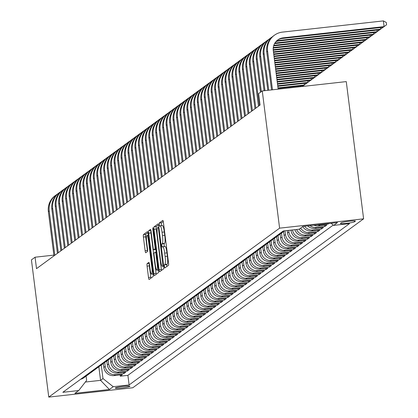 <?xml version="1.0" encoding="UTF-8"?>
<svg xmlns="http://www.w3.org/2000/svg" width="418" height="418" viewBox="0 0 418 418"><rect width="100%" height="100%" fill="white"/><g stroke="black" fill="none" stroke-linecap="round" stroke-linejoin="round"><path stroke-width="0.63" d="M164.42 266.553L164.833 267.964L168.47 265.31A2.273 0.366 -96.3 0 0 168.527 262.812L163.422 222.407A2.273 0.366 -96.3 0 0 162.832 220.396A2.273 0.366 -96.3 0 0 162.801 220.411L159.185 223.055L159.556 226.206L160.047 225.856A7.273 1.176 -96.3 0 1 160.151 225.814A7.273 1.176 -96.3 0 1 162.043 232.241L162.471 235.611A7.273 1.176 -96.3 0 1 162.288 243.589L161.823 243.934L161.782 245.679L162.194 247.085L162.686 246.735A7.273 1.176 -96.3 0 1 162.79 246.688A7.273 1.176 -96.3 0 1 164.682 253.12L165.11 256.485A7.273 1.176 -96.3 0 1 164.927 264.469L164.457 264.808L164.42 266.553M162.9 246.709L164.958 246.479A7.273 1.176 -96.3 0 1 165.063 246.437A7.273 1.176 -96.3 0 1 166.954 252.869L167.378 256.234A7.273 1.176 -96.3 0 1 167.2 264.218L166.73 264.557L166.73 266.579M163.271 221.472L161.452 222.804L161.635 225.647M160.266 225.83L162.32 225.605A7.273 1.176 -96.3 0 1 162.424 225.558A7.273 1.176 -96.3 0 1 164.316 231.99L164.739 235.355A7.273 1.176 -96.3 0 1 164.561 243.339L164.091 243.678L164.274 246.526M129.867 386.368A7.409 0.674 172.8 0 0 129.951 386.242A7.409 0.674 172.8 0 0 123.117 386.431A7.409 0.674 172.8 0 0 115.337 387.982A7.409 0.674 172.8 0 0 115.253 388.103A7.409 0.674 172.8 0 0 122.087 387.914A7.409 0.674 172.8 0 0 129.867 386.368M147.131 263.638A2.273 0.366 -96.3 0 0 147.073 266.13L148.505 277.468A2.273 0.366 -96.3 0 0 149.095 279.475A2.273 0.366 -96.3 0 0 149.132 279.464L153.145 276.523A2.273 0.366 -96.3 0 0 153.202 274.03L148.097 233.62A2.273 0.366 -96.3 0 0 147.507 231.614A2.273 0.366 -96.3 0 0 147.47 231.624L143.458 234.566A2.273 0.366 -96.3 0 0 143.4 237.058L145.13 250.753A2.273 0.366 -96.3 0 0 145.72 252.759A2.273 0.366 -96.3 0 0 145.757 252.749L147.476 251.49A2.273 0.366 -96.3 0 0 147.528 248.997L146.671 242.205A6.077 0.982 -96.3 0 1 146.911 235.496A6.077 0.982 -96.3 0 1 148.494 240.872L151.854 267.478A6.077 0.982 -96.3 0 1 151.614 274.182A6.077 0.982 -96.3 0 1 150.031 268.805L149.472 264.375A2.273 0.366 -96.3 0 0 148.881 262.363A2.273 0.366 -96.3 0 0 148.85 262.379L147.131 263.638L149.31 263.392M279.6 228.16L262.264 90.936L258.627 93.601L260.069 105.038L36.512 268.649L35.07 257.211L31.428 259.876L48.765 397.1L279.6 228.16L363.608 218.828L132.772 387.763L48.765 397.1M159.086 269.725A2.273 0.366 -96.3 0 0 159.676 271.731A2.273 0.366 -96.3 0 0 159.713 271.721L163.725 268.779A2.273 0.366 -96.3 0 0 163.783 266.287L158.678 225.877A2.273 0.366 -96.3 0 0 158.088 223.87A2.273 0.366 -96.3 0 0 158.051 223.881L154.038 226.822A2.273 0.366 -96.3 0 0 153.981 229.315L159.086 269.725L161.358 269.469A2.273 0.366 -96.3 0 0 161.51 270.404M158.432 272.651L154.42 275.593A2.273 0.366 -96.3 0 1 154.388 275.603A2.273 0.366 -96.3 0 1 153.798 273.597L148.693 233.187A2.273 0.366 -96.3 0 1 148.751 230.694L150.464 229.435A2.273 0.366 -96.3 0 1 150.501 229.419A2.273 0.366 -96.3 0 1 151.091 231.431L153.16 247.817A2.273 0.366 -96.3 0 0 153.751 249.828A2.273 0.366 -96.3 0 0 153.782 249.812L154.926 248.982A2.273 0.366 -96.3 0 0 154.979 246.484L152.826 229.425L152.889 227.669L153.301 229.074L158.49 270.159A2.273 0.366 -96.3 0 1 158.432 272.651M120.138 374.909L120.295 376.184L122.375 374.659L114.088 375.583L115.478 374.57A9.259 9.097 -126.2 0 1 105.237 366.429L104.74 362.484M123.603 372.375L123.765 373.645L125.844 372.125L117.557 373.044L118.942 372.03A9.259 9.097 -126.2 0 1 108.706 363.89L108.205 359.945M127.067 369.836L127.229 371.111L129.308 369.59L121.021 370.51L122.406 369.496A9.259 9.097 -126.2 0 1 112.17 361.356L111.674 357.411M130.536 367.302L130.693 368.571L132.772 367.051L124.486 367.971L125.875 366.957A9.259 9.097 -126.2 0 1 115.634 358.816L115.138 354.872M134 364.762L134.162 366.037L136.242 364.517L127.955 365.436L129.34 364.423A9.259 9.097 -126.2 0 1 119.104 356.282L118.602 352.337M137.465 362.228L137.626 363.498L139.706 361.978L131.419 362.897L132.804 361.883A9.259 9.097 -126.2 0 1 122.568 353.743L122.072 349.798M140.934 359.689L141.091 360.964L143.17 359.443L134.883 360.363L136.273 359.349A9.259 9.097 -126.2 0 1 126.032 351.209L125.536 347.264M144.398 357.155L144.56 358.425L146.64 356.904L138.353 357.824L139.737 356.81A9.259 9.097 -126.2 0 1 129.502 348.675L129 344.725M147.862 354.616L148.024 355.89L150.104 354.37L141.817 355.29L143.202 354.276A9.259 9.097 -126.2 0 1 132.966 346.135L132.469 342.19M151.332 352.081L151.488 353.351L153.568 351.831L145.281 352.75L146.671 351.737A9.259 9.097 -126.2 0 1 136.43 343.601L135.934 339.651M154.796 349.542L154.958 350.817L157.037 349.296L148.751 350.216L150.135 349.202A9.259 9.097 -126.2 0 1 139.899 341.062L139.398 337.117M158.26 347.008L158.422 348.283L160.502 346.757L152.215 347.682L153.599 346.663A9.259 9.097 -126.2 0 1 143.364 338.528L142.867 334.578M161.729 344.469L161.886 345.743L163.966 344.223L155.679 345.143L157.069 344.129A9.259 9.097 -126.2 0 1 146.828 335.988L146.331 332.044M165.194 341.934L165.356 343.209L167.435 341.684L159.148 342.608L160.533 341.59A9.259 9.097 -126.2 0 1 150.297 333.454L149.796 329.509M168.658 339.395L168.82 340.67L170.899 339.15L162.612 340.069L163.997 339.055A9.259 9.097 -126.2 0 1 153.761 330.915L153.265 326.97M172.127 336.861L172.289 338.136L174.369 336.61L166.077 337.535L167.466 336.516A9.259 9.097 -126.2 0 1 157.225 328.381L156.729 324.436M175.591 334.327L175.753 335.597L177.833 334.076L169.546 334.996L170.931 333.982A9.259 9.097 -126.2 0 1 160.695 325.841L160.193 321.897M179.056 331.787L179.218 333.062L181.297 331.537L173.01 332.462L174.4 331.443A9.259 9.097 -126.2 0 1 164.159 323.307L163.663 319.362M182.525 329.253L182.687 330.523L184.766 329.003L176.48 329.922L177.864 328.909A9.259 9.097 -126.2 0 1 167.623 320.768L167.127 316.823M185.989 326.714L186.151 327.989L188.231 326.463L179.944 327.388L181.328 326.374A9.259 9.097 -126.2 0 1 171.093 318.234L170.591 314.289M189.458 324.18L189.615 325.45L191.695 323.929L183.408 324.849L184.798 323.835A9.259 9.097 -126.2 0 1 174.557 315.695L174.06 311.75M192.923 321.641L193.085 322.915L195.164 321.395L186.877 322.315L188.262 321.301A9.259 9.097 -126.2 0 1 178.026 313.16L177.525 309.215M196.387 319.106L196.549 320.376L198.628 318.856L190.342 319.775L191.726 318.762A9.259 9.097 -126.2 0 1 181.49 310.621L180.989 306.676M199.856 316.567L200.013 317.842L202.093 316.321L193.806 317.241L195.196 316.227A9.259 9.097 -126.2 0 1 184.955 308.087L184.458 304.142M203.32 314.033L203.482 315.303L205.562 313.782L197.275 314.702L198.66 313.688A9.259 9.097 -126.2 0 1 188.424 305.548L187.922 301.603M206.785 311.494L206.947 312.769L209.026 311.248L200.739 312.168L202.124 311.154A9.259 9.097 -126.2 0 1 191.888 303.013L191.392 299.069M210.254 308.959L210.411 310.229L212.49 308.709L204.203 309.628L205.593 308.615A9.259 9.097 -126.2 0 1 195.352 300.474L194.856 296.529M213.718 306.42L213.88 307.695L215.96 306.175L207.673 307.094L209.057 306.08A9.259 9.097 -126.2 0 1 198.822 297.94L198.32 293.995M217.182 303.886L217.344 305.156L219.424 303.635L211.137 304.555L212.522 303.541A9.259 9.097 -126.2 0 1 202.286 295.406L201.789 291.456M220.652 301.347L220.809 302.622L222.888 301.101L214.601 302.021L215.991 301.007A9.259 9.097 -126.2 0 1 205.75 292.866L205.254 288.922M224.116 298.813L224.278 300.087L226.357 298.562L218.071 299.481L219.455 298.468A9.259 9.097 -126.2 0 1 209.219 290.332L208.718 286.382M227.58 296.273L227.742 297.548L229.822 296.028L221.535 296.947L222.919 295.934A9.259 9.097 -126.2 0 1 212.684 287.793L212.187 283.848M231.049 293.739L231.206 295.014L233.286 293.488L224.999 294.413L226.389 293.394A9.259 9.097 -126.2 0 1 216.148 285.259L215.651 281.314M234.514 291.2L234.676 292.475L236.755 290.954L228.468 291.874L229.853 290.86A9.259 9.097 -126.2 0 1 219.617 282.72L219.116 278.775M237.978 288.666L238.14 289.94L240.219 288.415L231.933 289.34L233.317 288.321A9.259 9.097 -126.2 0 1 223.081 280.185L222.585 276.241M241.447 286.131L241.609 287.401L243.689 285.881L235.397 286.8L236.787 285.787A9.259 9.097 -126.2 0 1 226.546 277.646L226.049 273.701M244.911 283.592L245.073 284.867L247.153 283.341L238.866 284.266L240.251 283.247A9.259 9.097 -126.2 0 1 230.015 275.112L229.513 271.167M248.376 281.058L248.538 282.328L250.617 280.807L242.33 281.727L243.715 280.713A9.259 9.097 -126.2 0 1 233.479 272.573L232.983 268.628M251.845 278.519L252.007 279.794L254.087 278.268L245.794 279.193L247.184 278.174A9.259 9.097 -126.2 0 1 236.943 270.038L236.447 266.094M255.309 275.985L255.471 277.254L257.551 275.734L249.264 276.653L250.648 275.64A9.259 9.097 -126.2 0 1 240.413 267.499L239.911 263.554M258.773 273.445L258.935 274.72L261.015 273.194L252.728 274.119L254.118 273.106A9.259 9.097 -126.2 0 1 243.877 264.965L243.38 261.02M262.243 270.911L262.405 272.181L264.484 270.66L256.197 271.58L257.582 270.566A9.259 9.097 -126.2 0 1 247.346 262.426L246.845 258.481M265.707 268.372L265.869 269.647L267.948 268.126L259.662 269.046L261.046 268.032A9.259 9.097 -126.2 0 1 250.81 259.891L250.309 255.947M269.176 265.838L269.333 267.107L271.413 265.587L263.126 266.506L264.516 265.493A9.259 9.097 -126.2 0 1 254.275 257.352L253.778 253.407M272.64 263.298L272.802 264.573L274.882 263.053L266.595 263.972L267.98 262.959A9.259 9.097 -126.2 0 1 257.744 254.818L257.242 250.873M276.105 260.764L276.267 262.034L278.346 260.513L270.059 261.433L271.444 260.419A9.259 9.097 -126.2 0 1 261.208 252.279L260.712 248.334M279.574 258.225L279.731 259.5L281.81 257.979L273.524 258.899L274.913 257.885A9.259 9.097 -126.2 0 1 264.672 249.745L264.176 245.8M283.038 255.691L283.2 256.96L285.28 255.44L276.993 256.359L278.378 255.346A9.259 9.097 -126.2 0 1 268.142 247.21L267.64 243.26M286.502 253.151L286.664 254.426L288.744 252.906L280.457 253.825L281.842 252.812A9.259 9.097 -126.2 0 1 271.606 244.671L271.11 240.726M289.972 250.617L290.129 251.887L292.208 250.366L283.921 251.286L285.311 250.272A9.259 9.097 -126.2 0 1 275.07 242.137L274.574 238.187M293.436 248.078L293.598 249.353L295.678 247.832L287.391 248.752L288.775 247.738A9.259 9.097 -126.2 0 1 278.54 239.598L278.038 235.653M296.9 245.544L297.062 246.819L299.142 245.293L290.855 246.218L292.239 245.199A9.259 9.097 -126.2 0 1 282.004 237.063L281.507 233.113M300.37 243.004L300.526 244.279L302.606 242.759L294.319 243.678L295.709 242.665A9.259 9.097 -126.2 0 1 285.468 234.524L284.998 230.788M303.834 240.47L303.996 241.745L306.075 240.219L297.788 241.144L299.173 240.125A9.259 9.097 -126.2 0 1 288.937 231.99L288.733 230.375M307.298 237.931L307.46 239.206L309.539 237.685L301.253 238.605L302.637 237.591A9.259 9.097 -126.2 0 1 292.48 229.957M310.767 235.397L310.924 236.672L313.004 235.146L304.717 236.071L306.107 235.052A9.259 9.097 -126.2 0 1 296.581 229.503M314.231 232.863L314.393 234.132L316.473 232.612L308.186 233.531L309.571 232.518A9.259 9.097 -126.2 0 1 300.652 228.118M317.696 230.323L317.858 231.598L319.937 230.072L311.65 230.997L313.035 229.978A9.259 9.097 -126.2 0 1 304.57 226.248M321.165 227.789L321.327 229.059L323.407 227.538L315.115 228.458L316.504 227.444A9.259 9.097 -126.2 0 1 309.963 225.647M324.629 225.25L324.791 226.525L326.871 224.999L318.584 225.924L319.969 224.91A9.259 9.097 -126.2 0 1 317.382 224.827M328.208 223.62L328.255 223.985L328.856 223.552M114.088 375.583A9.259 9.097 53.8 0 1 103.852 367.443L103.345 363.441M117.557 373.044A9.259 9.097 53.8 0 1 107.316 364.909L106.809 360.901M121.021 370.51A9.259 9.097 53.8 0 1 110.786 362.369L110.279 358.367M124.486 367.971A9.259 9.097 53.8 0 1 114.25 359.835L113.743 355.828M127.955 365.436A9.259 9.097 53.8 0 1 117.714 357.296L117.207 353.294M131.419 362.897A9.259 9.097 53.8 0 1 121.183 354.762L120.677 350.754M134.883 360.363A9.259 9.097 53.8 0 1 124.648 352.222L124.141 348.22M138.353 357.824A9.259 9.097 53.8 0 1 128.112 349.688L127.61 345.686M141.817 355.29A9.259 9.097 53.8 0 1 131.581 347.149L131.074 343.147M145.281 352.75A9.259 9.097 53.8 0 1 135.045 344.615L134.539 340.613M148.751 350.216A9.259 9.097 53.8 0 1 138.51 342.076L138.008 338.073M152.215 347.682A9.259 9.097 53.8 0 1 141.979 339.541L141.472 335.539M155.679 345.143A9.259 9.097 53.8 0 1 145.443 337.002L144.936 333M159.148 342.608A9.259 9.097 53.8 0 1 148.907 334.468L148.406 330.466M162.612 340.069A9.259 9.097 53.8 0 1 152.377 331.929L151.87 327.926M166.077 337.535A9.259 9.097 53.8 0 1 155.841 329.394L155.334 325.392M169.546 334.996A9.259 9.097 53.8 0 1 159.305 326.855L158.803 322.853M173.01 332.462A9.259 9.097 53.8 0 1 162.774 324.321L162.268 320.319M176.48 329.922A9.259 9.097 53.8 0 1 166.239 321.782L165.732 317.779M179.944 327.388A9.259 9.097 53.8 0 1 169.708 319.248L169.201 315.245M183.408 324.849A9.259 9.097 53.8 0 1 173.172 316.713L172.665 312.706M186.877 322.315A9.259 9.097 53.8 0 1 176.636 314.174L176.13 310.172M190.342 319.775A9.259 9.097 53.8 0 1 180.106 311.64L179.599 307.632M193.806 317.241A9.259 9.097 53.8 0 1 183.57 309.101L183.063 305.098M197.275 314.702A9.259 9.097 53.8 0 1 187.034 306.566L186.527 302.559M200.739 312.168A9.259 9.097 53.8 0 1 190.504 304.027L189.997 300.025M204.203 309.628A9.259 9.097 53.8 0 1 193.968 301.493L193.461 297.491M207.673 307.094A9.259 9.097 53.8 0 1 197.432 298.954L196.93 294.951M211.137 304.555A9.259 9.097 53.8 0 1 200.901 296.419L200.394 292.417M214.601 302.021A9.259 9.097 53.8 0 1 204.365 293.88L203.859 289.878M218.071 299.481A9.259 9.097 53.8 0 1 207.83 291.346L207.328 287.344M221.535 296.947A9.259 9.097 53.8 0 1 211.299 288.807L210.792 284.804M224.999 294.413A9.259 9.097 53.8 0 1 214.763 286.273L214.256 282.27M228.468 291.874A9.259 9.097 53.8 0 1 218.227 283.733L217.726 279.731M231.933 289.34A9.259 9.097 53.8 0 1 221.697 281.199L221.19 277.197M235.397 286.8A9.259 9.097 53.8 0 1 225.161 278.66L224.654 274.657M238.866 284.266A9.259 9.097 53.8 0 1 228.625 276.126L228.124 272.123M242.33 281.727A9.259 9.097 53.8 0 1 232.094 273.586L231.588 269.584M245.794 279.193A9.259 9.097 53.8 0 1 235.559 271.052L235.052 267.05M249.264 276.653A9.259 9.097 53.8 0 1 239.023 268.518L238.521 264.51M252.728 274.119A9.259 9.097 53.8 0 1 242.492 265.979L241.985 261.976M256.197 271.58A9.259 9.097 53.8 0 1 245.956 263.444L245.45 259.437M259.662 269.046A9.259 9.097 53.8 0 1 249.426 260.905L248.919 256.903M263.126 266.506A9.259 9.097 53.8 0 1 252.89 258.371L252.383 254.363M266.595 263.972A9.259 9.097 53.8 0 1 256.354 255.832L255.847 251.829M270.059 261.433A9.259 9.097 53.8 0 1 259.824 253.298L259.317 249.29M273.524 258.899A9.259 9.097 53.8 0 1 263.288 250.758L262.781 246.756M276.993 256.359A9.259 9.097 53.8 0 1 266.752 248.224L266.245 244.222M280.457 253.825A9.259 9.097 53.8 0 1 270.221 245.685L269.714 241.682M283.921 251.286A9.259 9.097 53.8 0 1 273.685 243.151L273.179 239.148M287.391 248.752A9.259 9.097 53.8 0 1 277.15 240.611L276.648 236.609M290.855 246.218A9.259 9.097 53.8 0 1 280.619 238.077L280.112 234.075M294.319 243.678A9.259 9.097 53.8 0 1 284.083 235.538L283.576 231.535M297.788 241.144A9.259 9.097 53.8 0 1 287.547 233.004L287.239 230.543M301.253 238.605A9.259 9.097 53.8 0 1 291.017 230.464L290.97 230.125M341.234 222.799L340.471 223.353A7.174 0.653 172.8 0 0 340.393 223.473A7.174 0.653 172.8 0 0 347.013 223.296A7.174 0.653 172.8 0 0 354.553 221.791L355.31 221.232A7.174 0.653 172.8 0 0 355.394 221.117A7.174 0.653 172.8 0 0 348.774 221.294A7.174 0.653 172.8 0 0 341.234 222.799M120.295 376.184L127.903 375.338L129.115 384.941L349.552 223.614L333.658 225.38L331.051 223.306M129.115 384.941L113.221 386.707L109.411 389.498L74.9 393.333L78.709 390.543L62.82 392.309L283.258 230.982L299.147 229.216L302.961 226.425L337.472 222.59L333.658 225.38M328.255 223.985L319.969 224.91M324.791 226.525L316.504 227.444M321.327 229.059L313.035 229.978M317.858 231.598L309.571 232.518M314.393 234.132L306.107 235.052M310.924 236.672L302.637 237.591M307.46 239.206L299.173 240.125M303.996 241.745L295.709 242.665M300.526 244.279L292.239 245.199M297.062 246.819L288.775 247.738M293.598 249.353L285.311 250.272M290.129 251.887L281.842 252.812M286.664 254.426L278.378 255.346M283.2 256.96L274.913 257.885M279.731 259.5L271.444 260.419M276.267 262.034L267.98 262.959M272.802 264.573L264.516 265.493M269.333 267.107L261.046 268.032M265.869 269.647L257.582 270.566M262.405 272.181L254.118 273.106M258.935 274.72L250.648 275.64M255.471 277.254L247.184 278.174M252.007 279.794L243.715 280.713M248.538 282.328L240.251 283.247M245.073 284.867L236.787 285.787M241.609 287.401L233.317 288.321M238.14 289.94L229.853 290.86M234.676 292.475L226.389 293.394M231.206 295.014L222.919 295.934M227.742 297.548L219.455 298.468M224.278 300.087L215.991 301.007M220.809 302.622L212.522 303.541M217.344 305.156L209.057 306.08M213.88 307.695L205.593 308.615M210.411 310.229L202.124 311.154M206.947 312.769L198.66 313.688M203.482 315.303L195.196 316.227M200.013 317.842L191.726 318.762M196.549 320.376L188.262 321.301M193.085 322.915L184.798 323.835M189.615 325.45L181.328 326.374M186.151 327.989L177.864 328.909M182.687 330.523L174.4 331.443M179.218 333.062L170.931 333.982M175.753 335.597L167.466 336.516M172.289 338.136L163.997 339.055M168.82 340.67L160.533 341.59M165.356 343.209L157.069 344.129M161.886 345.743L153.599 346.663M158.422 348.283L150.135 349.202M154.958 350.817L146.671 351.737M151.488 353.351L143.202 354.276M148.024 355.89L139.737 356.81M144.56 358.425L136.273 359.349M141.091 360.964L132.804 361.883M137.626 363.498L129.34 364.423M134.162 366.037L125.875 366.957M130.693 368.571L122.406 369.496M127.229 371.111L118.942 372.03M123.765 373.645L115.478 374.57M127.903 375.338L333.25 225.056M98.847 366.795L100.56 380.349L102.985 378.572L101.271 365.018M262.264 90.936L346.271 81.604L363.608 218.828M53.865 255.121L35.07 257.211M85.35 382.036L100.56 380.349L109.411 389.498M86.092 376.054L86.636 380.385L78.709 390.543M283.634 230.94A9.259 9.097 -126.2 0 1 283.122 231.081M313.908 225.208A9.259 9.097 53.8 0 0 318.584 225.924M283.822 231.306A9.259 9.097 -126.2 0 1 279.658 233.615M281.737 232.094A9.259 9.097 53.8 0 0 284.611 230.83M307.679 225.903A9.259 9.097 53.8 0 0 315.115 228.458M280.358 233.84A9.259 9.097 -126.2 0 1 276.188 236.154M278.268 234.634A9.259 9.097 53.8 0 0 281.455 233.155L282.84 232.142M302.731 226.593A9.259 9.097 53.8 0 0 311.65 230.997M276.894 236.379A9.259 9.097 -126.2 0 1 272.724 238.688M274.804 237.168A9.259 9.097 53.8 0 0 277.986 235.689L279.37 234.676M299.267 229.132A9.259 9.097 53.8 0 0 308.186 233.531M273.424 238.913A9.259 9.097 -126.2 0 1 269.26 241.228M271.339 239.707A9.259 9.097 53.8 0 0 274.521 238.229L275.906 237.215M294.878 229.691A9.259 9.097 53.8 0 0 304.717 236.071M269.96 241.452A9.259 9.097 -126.2 0 1 265.791 243.762M267.87 242.241A9.259 9.097 53.8 0 0 271.052 240.763L272.442 239.749M266.496 243.987A9.259 9.097 -126.2 0 1 262.326 246.301M264.406 244.776A9.259 9.097 53.8 0 0 267.588 243.302L268.973 242.288M263.026 246.521A9.259 9.097 -126.2 0 1 258.862 248.835M260.942 247.315A9.259 9.097 53.8 0 0 264.124 245.836L265.508 244.823M259.562 249.06A9.259 9.097 -126.2 0 1 255.393 251.375M257.472 249.849A9.259 9.097 53.8 0 0 260.654 248.376L262.044 247.362M256.098 251.594A9.259 9.097 -126.2 0 1 251.929 253.909M254.008 252.388A9.259 9.097 53.8 0 0 257.19 250.91L258.575 249.896M252.629 254.134A9.259 9.097 -126.2 0 1 248.464 256.448M250.544 254.923A9.259 9.097 53.8 0 0 253.726 253.449L255.111 252.43M249.165 256.668A9.259 9.097 -126.2 0 1 244.995 258.982M247.075 257.462A9.259 9.097 53.8 0 0 250.257 255.983L251.646 254.97M245.695 259.207A9.259 9.097 -126.2 0 1 241.531 261.522M243.61 259.996A9.259 9.097 53.8 0 0 246.792 258.523L248.177 257.504M242.231 261.741A9.259 9.097 -126.2 0 1 238.067 264.056M240.146 262.535A9.259 9.097 53.8 0 0 243.328 261.057L244.713 260.043M238.767 264.28A9.259 9.097 -126.2 0 1 234.597 266.595M236.677 265.069A9.259 9.097 53.8 0 0 239.859 263.596L241.249 262.577M235.297 266.815A9.259 9.097 -126.2 0 1 231.133 269.129M233.213 267.609A9.259 9.097 53.8 0 0 236.395 266.13L237.779 265.116M231.833 269.354A9.259 9.097 -126.2 0 1 227.669 271.669M229.748 270.143A9.259 9.097 53.8 0 0 232.93 268.67L234.315 267.651M228.369 271.888A9.259 9.097 -126.2 0 1 224.2 274.203M226.279 272.682A9.259 9.097 53.8 0 0 229.461 271.204L230.851 270.19M224.9 274.427A9.259 9.097 -126.2 0 1 220.735 276.737M222.815 275.216A9.259 9.097 53.8 0 0 225.997 273.738L227.382 272.724M221.435 276.962A9.259 9.097 -126.2 0 1 217.266 279.276M219.345 277.756A9.259 9.097 53.8 0 0 222.533 276.277L223.917 275.263M217.971 279.501A9.259 9.097 -126.2 0 1 213.802 281.81M215.881 280.29A9.259 9.097 53.8 0 0 219.063 278.811L220.453 277.798M214.502 282.035A9.259 9.097 -126.2 0 1 210.338 284.35M212.417 282.829A9.259 9.097 53.8 0 0 215.599 281.351L216.984 280.337M211.038 284.574A9.259 9.097 -126.2 0 1 206.868 286.884M208.948 285.363A9.259 9.097 53.8 0 0 212.135 283.885L213.52 282.871M207.574 287.109A9.259 9.097 -126.2 0 1 203.404 289.423M205.484 287.903A9.259 9.097 53.8 0 0 208.666 286.424L210.055 285.41M204.104 289.648A9.259 9.097 -126.2 0 1 199.94 291.957M202.019 290.437A9.259 9.097 53.8 0 0 205.201 288.958L206.586 287.945M200.64 292.182A9.259 9.097 -126.2 0 1 196.47 294.497M198.55 292.976A9.259 9.097 53.8 0 0 201.732 291.498L203.122 290.484M197.176 294.721A9.259 9.097 -126.2 0 1 193.006 297.031M195.086 295.51A9.259 9.097 53.8 0 0 198.268 294.032L199.652 293.018M193.706 297.255A9.259 9.097 -126.2 0 1 189.542 299.57M191.622 298.044A9.259 9.097 53.8 0 0 194.804 296.571L196.188 295.557M190.242 299.79A9.259 9.097 -126.2 0 1 186.073 302.104M188.152 300.584A9.259 9.097 53.8 0 0 191.334 299.105L192.724 298.091M186.778 302.329A9.259 9.097 -126.2 0 1 182.609 304.644M184.688 303.118A9.259 9.097 53.8 0 0 187.87 301.644L189.255 300.631M183.309 304.863A9.259 9.097 -126.2 0 1 179.144 307.178M181.224 305.657A9.259 9.097 53.8 0 0 184.406 304.179L185.791 303.165M179.844 307.402A9.259 9.097 -126.2 0 1 175.675 309.717M177.754 308.191A9.259 9.097 53.8 0 0 180.937 306.718L182.326 305.699M176.375 309.937A9.259 9.097 -126.2 0 1 172.211 312.251M174.29 310.731A9.259 9.097 53.8 0 0 177.472 309.252L178.857 308.238M172.911 312.476A9.259 9.097 -126.2 0 1 168.747 314.791M170.826 313.265A9.259 9.097 53.8 0 0 174.008 311.791L175.393 310.773M169.447 315.01A9.259 9.097 -126.2 0 1 165.277 317.325M167.357 315.804A9.259 9.097 53.8 0 0 170.539 314.326L171.929 313.312M165.977 317.549A9.259 9.097 -126.2 0 1 161.813 319.864M163.893 318.338A9.259 9.097 53.8 0 0 167.075 316.865L168.459 315.846M162.513 320.084A9.259 9.097 -126.2 0 1 158.349 322.398M160.428 320.878A9.259 9.097 53.8 0 0 163.61 319.399L164.995 318.385M159.049 322.623A9.259 9.097 -126.2 0 1 154.879 324.938M156.959 323.412A9.259 9.097 53.8 0 0 160.141 321.938L161.531 320.92M155.58 325.157A9.259 9.097 -126.2 0 1 151.415 327.472M153.495 325.951A9.259 9.097 53.8 0 0 156.677 324.472L158.061 323.459M152.115 327.696A9.259 9.097 -126.2 0 1 147.946 330.006M150.031 328.485A9.259 9.097 53.8 0 0 153.213 327.007L154.597 325.993M148.651 330.23A9.259 9.097 -126.2 0 1 144.482 332.545M146.561 331.025A9.259 9.097 53.8 0 0 149.743 329.546L151.133 328.532M145.182 332.77A9.259 9.097 -126.2 0 1 141.018 335.079M143.097 333.559A9.259 9.097 53.8 0 0 146.279 332.08L147.664 331.066M141.718 335.304A9.259 9.097 -126.2 0 1 137.548 337.619M139.628 336.098A9.259 9.097 53.8 0 0 142.815 334.619L144.2 333.606M138.254 337.843A9.259 9.097 -126.2 0 1 134.084 340.153M136.163 338.632A9.259 9.097 53.8 0 0 139.346 337.154L140.735 336.14M134.784 340.377A9.259 9.097 -126.2 0 1 130.62 342.692M132.699 341.172A9.259 9.097 53.8 0 0 135.881 339.693L137.266 338.679M131.32 342.917A9.259 9.097 -126.2 0 1 127.15 345.226M129.23 343.706A9.259 9.097 53.8 0 0 132.412 342.227L133.802 341.213M127.856 345.451A9.259 9.097 -126.2 0 1 123.686 347.766M125.766 346.24A9.259 9.097 53.8 0 0 128.948 344.766L130.332 343.753M124.386 347.985A9.259 9.097 -126.2 0 1 120.222 350.3M122.302 348.779A9.259 9.097 53.8 0 0 125.484 347.301L126.868 346.287M120.922 350.524A9.259 9.097 -126.2 0 1 116.753 352.839M118.832 351.313A9.259 9.097 53.8 0 0 122.014 349.84L123.404 348.826M117.458 353.058A9.259 9.097 -126.2 0 1 113.288 355.373M115.368 353.853A9.259 9.097 53.8 0 0 118.55 352.374L119.935 351.36M113.989 355.598A9.259 9.097 -126.2 0 1 109.824 357.912M111.904 356.387A9.259 9.097 53.8 0 0 115.086 354.913L116.47 353.894M110.524 358.132A9.259 9.097 -126.2 0 1 106.355 360.447M108.434 358.926A9.259 9.097 53.8 0 0 111.616 357.447L113.006 356.434M107.06 360.671A9.259 9.097 -126.2 0 1 102.891 362.986M104.97 361.46A9.259 9.097 53.8 0 0 108.152 359.987L109.537 358.968M103.591 363.205A9.259 9.097 -126.2 0 1 99.427 365.52M101.506 364A9.259 9.097 53.8 0 0 104.688 362.521L106.073 361.507M100.127 365.745A9.259 9.097 -126.2 0 1 95.957 368.059M98.037 366.534A9.259 9.097 53.8 0 0 101.219 365.06L102.609 364.041M96.657 368.279A9.259 9.097 -126.2 0 1 92.493 370.594M94.572 369.073A9.259 9.097 53.8 0 0 97.755 367.594L99.139 366.581M93.193 370.818A9.259 9.097 -126.2 0 1 89.029 373.133M91.108 371.607A9.259 9.097 53.8 0 0 94.29 370.134L95.675 369.115M89.729 373.352A9.259 9.097 -126.2 0 1 85.559 375.667M87.639 374.147A9.259 9.097 53.8 0 0 90.821 372.668L92.211 371.654M86.26 375.892A9.259 9.097 -126.2 0 1 82.095 378.201M84.175 376.681A9.259 9.097 53.8 0 0 87.357 375.202L88.741 374.188M80.711 379.22A9.259 9.097 53.8 0 0 83.893 377.741L85.277 376.728M102.985 378.572L113.221 386.707M158.526 224.947L156.311 226.566A2.273 0.366 -96.3 0 0 156.254 229.064L161.358 269.469M162.952 265.911L158.511 228.698L158.098 227.287L157.581 227.658A7.273 1.176 -96.3 0 0 157.403 235.642L160.465 259.886A7.273 1.176 -96.3 0 0 162.356 266.318A7.273 1.176 -96.3 0 0 162.461 266.271L163.725 265.827M150.95 230.553A2.273 0.366 -96.3 0 0 150.961 232.936L156.066 273.341A2.273 0.366 -96.3 0 0 156.222 274.276M155.308 264.824A6.077 0.982 -96.3 0 0 156.891 270.2A6.077 0.982 -96.3 0 0 157.126 263.492L155.945 254.118A2.273 0.366 -96.3 0 0 155.355 252.111A2.273 0.366 -96.3 0 0 155.318 252.122L154.179 252.958A2.273 0.366 -96.3 0 0 154.127 255.45L155.308 264.824M147.946 232.69L145.73 234.31A2.273 0.366 -96.3 0 0 145.673 236.807L147.402 250.497A2.273 0.366 -96.3 0 0 147.544 251.375M149.331 263.497A2.273 0.366 -96.3 0 0 149.346 265.879L150.778 277.212A2.273 0.366 -96.3 0 0 150.929 278.148M277.359 40.253A11.573 11.375 -126.2 0 1 282.307 38.466L383.228 27.254L384.095 26.616L383.374 20.9L282.453 32.113A17.363 17.06 53.8 0 0 274.365 35.258A17.363 17.06 53.8 0 0 267.588 51.163L272.473 89.802M274.365 35.258L273.497 35.891A17.363 17.06 53.8 0 0 266.721 51.795L271.538 89.907M278.148 89.175L273.267 50.531A11.573 11.375 -126.2 0 1 283.174 37.834L384.095 26.616L386.572 24.766L386.284 22.478L383.374 20.9M272.243 36.904A17.363 17.06 53.8 0 0 270.901 37.792A17.363 17.06 53.8 0 0 264.124 53.697L268.737 90.22M270.901 37.792L270.033 38.43A17.363 17.06 53.8 0 0 263.256 54.33L267.802 90.325M276.173 41.366A11.573 11.375 -126.2 0 1 279.705 40.368L380.631 29.155L380.427 27.562M275.807 41.779A11.573 11.375 -126.2 0 1 278.843 41.006L379.763 29.788L383.102 27.264M268.779 39.444A17.363 17.06 53.8 0 0 267.431 40.332A17.363 17.06 53.8 0 0 260.66 56.231L265.002 90.633M267.431 40.332L266.564 40.964A17.363 17.06 53.8 0 0 259.792 56.869L264.071 90.737M274.825 43.158A11.573 11.375 -126.2 0 1 276.241 42.908L377.167 31.69L376.963 30.101M274.532 43.665A11.573 11.375 -126.2 0 1 275.373 43.54L376.299 32.327L379.633 29.803M265.31 41.978A17.363 17.06 53.8 0 0 263.967 42.866A17.363 17.06 53.8 0 0 257.19 58.771L261.339 91.615M263.967 42.866L263.1 43.503A17.363 17.06 53.8 0 0 256.323 59.403L260.471 92.247M273.623 45.886L372.83 34.861L373.697 34.229L373.499 32.635M273.8 45.327L373.697 34.229L376.169 32.338M261.846 44.517A17.363 17.06 53.8 0 0 260.498 45.405A17.363 17.06 53.8 0 0 253.726 61.305L259.317 105.587M260.498 45.405L259.635 46.037A17.363 17.06 53.8 0 0 252.859 61.942L258.455 106.219M273.215 48.08L369.366 37.401L370.233 36.763L370.029 35.175M273.278 47.537L370.233 36.763L372.704 34.877M258.381 47.051A17.363 17.06 53.8 0 0 257.033 47.939A17.363 17.06 53.8 0 0 250.257 63.844L255.853 108.121M257.033 47.939L256.166 48.577A17.363 17.06 53.8 0 0 249.394 64.477L254.985 108.758M273.231 50.233L365.902 39.935L366.764 39.302L366.565 37.709M273.189 49.7L366.764 39.302L369.235 37.411M254.912 49.59A17.363 17.06 53.8 0 0 253.569 50.479A17.363 17.06 53.8 0 0 246.792 66.378L252.388 110.66M253.569 50.479L252.702 51.111A17.363 17.06 53.8 0 0 245.925 67.016L251.521 111.292M273.497 52.354L362.432 42.474L363.299 41.837L363.101 40.248M273.429 51.827L363.299 41.837L365.771 39.95M251.448 52.125A17.363 17.06 53.8 0 0 250.1 53.013A17.363 17.06 53.8 0 0 243.328 68.918L248.919 113.194M250.1 53.013L249.238 53.65A17.363 17.06 53.8 0 0 242.461 69.55L248.057 113.832M273.764 54.476L358.968 45.008L359.835 44.376L359.632 42.782M273.696 53.948L359.835 44.376L362.307 42.484M247.984 54.664A17.363 17.06 53.8 0 0 246.636 55.552A17.363 17.06 53.8 0 0 239.859 71.452L245.455 115.734M246.636 55.552L245.768 56.184A17.363 17.06 53.8 0 0 238.997 72.089L244.587 116.366M274.03 56.597L355.504 47.542L356.366 46.91L356.167 45.322M273.962 56.069L356.366 46.91L358.837 45.024M244.514 57.198A17.363 17.06 53.8 0 0 243.171 58.086A17.363 17.06 53.8 0 0 236.395 73.991L241.991 118.268M243.171 58.086L242.304 58.724A17.363 17.06 53.8 0 0 235.527 74.623L241.123 118.905M274.302 58.719L352.034 50.082L352.902 49.449L352.703 47.856M274.234 58.191L352.902 49.449L355.373 47.558M241.05 59.737A17.363 17.06 53.8 0 0 239.702 60.626A17.363 17.06 53.8 0 0 232.93 76.525L238.521 120.807M239.702 60.626L238.84 61.258A17.363 17.06 53.8 0 0 232.063 77.163L237.654 121.439M274.569 60.84L348.57 52.616L349.438 51.984L349.234 50.39M274.501 60.312L349.438 51.984L351.909 50.097M237.586 62.272A17.363 17.06 53.8 0 0 236.238 63.16A17.363 17.06 53.8 0 0 229.461 79.065L235.057 123.341M236.238 63.16L235.371 63.797A17.363 17.06 53.8 0 0 228.599 79.697L234.19 123.979M274.835 62.961L345.106 55.155L345.968 54.523L345.77 52.929M274.767 62.434L345.968 54.523L348.44 52.631M234.117 64.811A17.363 17.06 53.8 0 0 232.774 65.699A17.363 17.06 53.8 0 0 225.997 81.599L231.593 125.881M232.774 65.699L231.906 66.331A17.363 17.06 53.8 0 0 225.13 82.236L230.726 126.513M275.101 65.083L341.637 57.689L342.504 57.057L342.305 55.463M275.039 64.555L342.504 57.057L344.975 55.171M230.652 67.345A17.363 17.06 53.8 0 0 229.304 68.233A17.363 17.06 53.8 0 0 222.533 84.138L228.124 128.415M229.304 68.233L228.442 68.865A17.363 17.06 53.8 0 0 221.665 84.77L227.256 129.047M275.373 67.204L338.172 60.229L339.04 59.591L338.836 58.003M275.305 66.676L339.04 59.591L341.511 57.705M227.188 69.884A17.363 17.06 53.8 0 0 225.84 70.773A17.363 17.06 53.8 0 0 219.063 86.672L224.659 130.954M225.84 70.773L224.973 71.405A17.363 17.06 53.8 0 0 218.201 87.31L223.792 131.586M275.64 69.331L334.708 62.763L335.57 62.13L335.372 60.537M275.572 68.798L335.57 62.13L338.042 60.244M223.719 72.418A17.363 17.06 53.8 0 0 222.376 73.307A17.363 17.06 53.8 0 0 215.599 89.212L221.195 133.488M222.376 73.307L221.509 73.939A17.363 17.06 53.8 0 0 214.732 89.844L220.328 134.121M275.906 71.452L331.239 65.302L332.106 64.665L331.908 63.076M275.843 70.919L332.106 64.665L334.578 62.778M220.255 74.953A17.363 17.06 53.8 0 0 218.907 75.846A17.363 17.06 53.8 0 0 212.135 91.746L217.726 136.028M218.907 75.846L218.039 76.478A17.363 17.06 53.8 0 0 211.268 92.378L216.858 136.66M276.178 73.573L327.775 67.836L328.642 67.204L328.438 65.61M276.11 73.04L328.642 67.204L331.108 65.318M216.785 77.492A17.363 17.06 53.8 0 0 215.442 78.38A17.363 17.06 53.8 0 0 208.666 94.285L214.262 138.562M215.442 78.38L214.575 79.012A17.363 17.06 53.8 0 0 207.798 94.917L213.394 139.194M276.444 75.695L324.305 70.376L325.173 69.738L324.974 68.15M276.376 75.162L325.173 69.738L327.644 67.852M213.321 80.026A17.363 17.06 53.8 0 0 211.978 80.914A17.363 17.06 53.8 0 0 205.201 96.819L210.797 141.096M211.978 80.914L211.111 81.552A17.363 17.06 53.8 0 0 204.334 97.451L209.93 141.733M276.711 77.816L320.841 72.91L321.708 72.277L321.505 70.684M276.643 77.283L321.708 72.277L324.18 70.386M209.857 82.565A17.363 17.06 53.8 0 0 208.509 83.454A17.363 17.06 53.8 0 0 201.737 99.359L207.328 143.635M208.509 83.454L207.641 84.086A17.363 17.06 53.8 0 0 200.87 99.991L206.461 144.267M276.982 79.937L317.377 75.449L318.244 74.812L318.041 73.223M276.915 79.404L318.244 74.812L320.71 72.925M206.387 85.1A17.363 17.06 53.8 0 0 205.045 85.988A17.363 17.06 53.8 0 0 198.268 101.893L203.864 146.169M205.045 85.988L204.177 86.625A17.363 17.06 53.8 0 0 197.4 102.525L202.996 146.807M277.249 82.059L313.908 77.983L314.775 77.351L314.576 75.757M277.181 81.526L314.775 77.351L317.246 75.459M202.923 87.639A17.363 17.06 53.8 0 0 201.581 88.527A17.363 17.06 53.8 0 0 194.804 104.427L200.394 148.709M201.581 88.527L200.713 89.159A17.363 17.06 53.8 0 0 193.936 105.064L199.532 149.341M277.515 84.18L310.443 80.522L311.311 79.885L311.107 78.297M277.447 83.647L311.311 79.885L313.782 77.999M199.459 90.173A17.363 17.06 53.8 0 0 198.111 91.061A17.363 17.06 53.8 0 0 191.339 106.966L196.93 151.243M198.111 91.061L197.244 91.699A17.363 17.06 53.8 0 0 190.472 107.598L196.063 151.88M277.782 86.301L306.979 83.057L307.847 82.424L307.643 80.831M277.719 85.768L307.847 82.424L310.313 80.533M195.99 92.712A17.363 17.06 53.8 0 0 194.647 93.601A17.363 17.06 53.8 0 0 187.87 109.5L193.466 153.782M194.647 93.601L193.78 94.233A17.363 17.06 53.8 0 0 187.003 110.138L192.599 154.414M278.054 88.423L303.51 85.596L304.377 84.958L304.179 83.37M277.986 87.895L304.377 84.958L306.849 83.072M192.526 95.247A17.363 17.06 53.8 0 0 191.183 96.135A17.363 17.06 53.8 0 0 184.406 112.04L189.997 156.316M191.183 96.135L190.315 96.772A17.363 17.06 53.8 0 0 183.539 112.672L189.135 156.954M303.384 85.606L302.251 86.495M300.808 86.657L300.709 85.904M189.061 97.786A17.363 17.06 53.8 0 0 187.713 98.674A17.363 17.06 53.8 0 0 180.942 114.574L186.532 158.856M187.713 98.674L186.846 99.306A17.363 17.06 53.8 0 0 180.074 115.211L185.665 159.488M185.592 100.32A17.363 17.06 53.8 0 0 184.249 101.208A17.363 17.06 53.8 0 0 177.472 117.113L183.068 161.39M184.249 101.208L183.382 101.846A17.363 17.06 53.8 0 0 176.605 117.745L182.201 162.027M182.128 102.859A17.363 17.06 53.8 0 0 180.78 103.748A17.363 17.06 53.8 0 0 174.008 119.647L179.599 163.929M180.78 103.748L179.918 104.38A17.363 17.06 53.8 0 0 173.141 120.285L178.737 164.561M178.664 105.393A17.363 17.06 53.8 0 0 177.316 106.282A17.363 17.06 53.8 0 0 170.539 122.187L176.135 166.463M177.316 106.282L176.448 106.919A17.363 17.06 53.8 0 0 169.677 122.819L175.267 167.101M175.194 107.933A17.363 17.06 53.8 0 0 173.851 108.821A17.363 17.06 53.8 0 0 167.075 124.721L172.671 169.003M173.851 108.821L172.984 109.453A17.363 17.06 53.8 0 0 166.207 125.358L171.803 169.635M171.73 110.467A17.363 17.06 53.8 0 0 170.382 111.355A17.363 17.06 53.8 0 0 163.61 127.26L169.201 171.537M170.382 111.355L169.52 111.993A17.363 17.06 53.8 0 0 162.743 127.892L168.334 172.174M168.266 113.006A17.363 17.06 53.8 0 0 166.918 113.895A17.363 17.06 53.8 0 0 160.141 129.794L165.737 174.076M166.918 113.895L166.05 114.527A17.363 17.06 53.8 0 0 159.279 130.432L164.87 174.708M164.796 115.54A17.363 17.06 53.8 0 0 163.454 116.429A17.363 17.06 53.8 0 0 156.677 132.334L162.273 176.61M163.454 116.429L162.586 117.061A17.363 17.06 53.8 0 0 155.809 132.966L161.405 177.242M161.332 118.08A17.363 17.06 53.8 0 0 159.984 118.968A17.363 17.06 53.8 0 0 153.213 134.868L158.803 179.15M159.984 118.968L159.122 119.6A17.363 17.06 53.8 0 0 152.345 135.505L157.936 179.782M157.868 120.614A17.363 17.06 53.8 0 0 156.52 121.502A17.363 17.06 53.8 0 0 149.743 137.407L155.339 181.684M156.52 121.502L155.653 122.134A17.363 17.06 53.8 0 0 148.881 138.039L154.472 182.316M154.399 123.148A17.363 17.06 53.8 0 0 153.056 124.041A17.363 17.06 53.8 0 0 146.279 139.941L151.875 184.223M153.056 124.041L152.189 124.674A17.363 17.06 53.8 0 0 145.412 140.579L151.008 184.855M150.935 125.687A17.363 17.06 53.8 0 0 149.587 126.576A17.363 17.06 53.8 0 0 142.815 142.481L148.406 186.757M149.587 126.576L148.719 127.208A17.363 17.06 53.8 0 0 141.948 143.113L147.538 187.389M147.47 128.221A17.363 17.06 53.8 0 0 146.122 129.115A17.363 17.06 53.8 0 0 139.346 145.015L144.941 189.297M146.122 129.115L145.255 129.747A17.363 17.06 53.8 0 0 138.478 145.647L144.074 189.929M144.001 130.761A17.363 17.06 53.8 0 0 142.658 131.649A17.363 17.06 53.8 0 0 135.881 147.554L141.477 191.831M142.658 131.649L141.791 132.281A17.363 17.06 53.8 0 0 135.014 148.186L140.61 192.463M140.537 133.295A17.363 17.06 53.8 0 0 139.189 134.183A17.363 17.06 53.8 0 0 132.417 150.088L138.008 194.365M139.189 134.183L138.321 134.821A17.363 17.06 53.8 0 0 131.55 150.72L137.141 195.002M137.067 135.834A17.363 17.06 53.8 0 0 135.725 136.723A17.363 17.06 53.8 0 0 128.948 152.627L134.544 196.904M135.725 136.723L134.857 137.355A17.363 17.06 53.8 0 0 128.08 153.26L133.676 197.536M133.603 138.368A17.363 17.06 53.8 0 0 132.26 139.257A17.363 17.06 53.8 0 0 125.484 155.162L131.074 199.438M132.26 139.257L131.393 139.894A17.363 17.06 53.8 0 0 124.616 155.794L130.212 200.076M130.139 140.908A17.363 17.06 53.8 0 0 128.791 141.796A17.363 17.06 53.8 0 0 122.019 157.696L127.61 201.978M128.791 141.796L127.924 142.428A17.363 17.06 53.8 0 0 121.152 158.333L126.743 202.61M126.67 143.442A17.363 17.06 53.8 0 0 125.327 144.33A17.363 17.06 53.8 0 0 118.55 160.235L124.146 204.512M125.327 144.33L124.459 144.968A17.363 17.06 53.8 0 0 117.683 160.867L123.279 205.149M123.206 145.981A17.363 17.06 53.8 0 0 121.863 146.87A17.363 17.06 53.8 0 0 115.086 162.769L120.677 207.051M121.863 146.87L120.995 147.502A17.363 17.06 53.8 0 0 114.218 163.407L119.814 207.683M119.741 148.515A17.363 17.06 53.8 0 0 118.393 149.404A17.363 17.06 53.8 0 0 111.622 165.309L117.212 209.585M118.393 149.404L117.526 150.041A17.363 17.06 53.8 0 0 110.754 165.941L116.345 210.223M116.272 151.055A17.363 17.06 53.8 0 0 114.929 151.943A17.363 17.06 53.8 0 0 108.152 167.843L113.748 212.125M114.929 151.943L114.062 152.575A17.363 17.06 53.8 0 0 107.285 168.48L112.881 212.757M112.808 153.589A17.363 17.06 53.8 0 0 111.46 154.477A17.363 17.06 53.8 0 0 104.688 170.382L110.279 214.659M111.46 154.477L110.598 155.115A17.363 17.06 53.8 0 0 103.821 171.014L109.417 215.296M109.344 156.128A17.363 17.06 53.8 0 0 107.996 157.016A17.363 17.06 53.8 0 0 101.219 172.916L106.815 217.198M107.996 157.016L107.128 157.649A17.363 17.06 53.8 0 0 100.357 173.554L105.947 217.83M105.874 158.662A17.363 17.06 53.8 0 0 104.531 159.551A17.363 17.06 53.8 0 0 97.755 175.456L103.35 219.732M104.531 159.551L103.664 160.188A17.363 17.06 53.8 0 0 96.887 176.088L102.483 220.37M102.41 161.202A17.363 17.06 53.8 0 0 101.062 162.09A17.363 17.06 53.8 0 0 94.29 177.99L99.881 222.271M101.062 162.09L100.2 162.722A17.363 17.06 53.8 0 0 93.423 178.627L99.019 222.904M98.946 163.736A17.363 17.06 53.8 0 0 97.598 164.624A17.363 17.06 53.8 0 0 90.821 180.529L96.417 224.806M97.598 164.624L96.73 165.262A17.363 17.06 53.8 0 0 89.959 181.161L95.55 225.443M95.476 166.275A17.363 17.06 53.8 0 0 94.134 167.163A17.363 17.06 53.8 0 0 87.357 183.063L92.953 227.345M94.134 167.163L93.266 167.796A17.363 17.06 53.8 0 0 86.489 183.701L92.085 227.977M92.012 168.809A17.363 17.06 53.8 0 0 90.664 169.698A17.363 17.06 53.8 0 0 83.893 185.602L89.483 229.879M90.664 169.698L89.802 170.33A17.363 17.06 53.8 0 0 83.025 186.235L88.616 230.511M88.548 171.343A17.363 17.06 53.8 0 0 87.2 172.237A17.363 17.06 53.8 0 0 80.423 188.137L86.019 232.418M87.2 172.237L86.333 172.869A17.363 17.06 53.8 0 0 79.561 188.774L85.152 233.051M85.079 173.883A17.363 17.06 53.8 0 0 83.736 174.771A17.363 17.06 53.8 0 0 76.959 190.676L82.555 234.953M83.736 174.771L82.868 175.403A17.363 17.06 53.8 0 0 76.092 191.308L81.688 235.585M81.614 176.417A17.363 17.06 53.8 0 0 80.266 177.31A17.363 17.06 53.8 0 0 73.495 193.21L79.086 237.492M80.266 177.31L79.404 177.943A17.363 17.06 53.8 0 0 72.627 193.842L78.218 238.124M78.15 178.956A17.363 17.06 53.8 0 0 76.802 179.844A17.363 17.06 53.8 0 0 70.025 195.749L75.621 240.026M76.802 179.844L75.935 180.477A17.363 17.06 53.8 0 0 69.163 196.382L74.754 240.658M74.681 181.49A17.363 17.06 53.8 0 0 73.338 182.379A17.363 17.06 53.8 0 0 66.561 198.284L72.157 242.56M73.338 182.379L72.471 183.016A17.363 17.06 53.8 0 0 65.694 198.916L71.29 243.198M71.217 184.03A17.363 17.06 53.8 0 0 69.869 184.918A17.363 17.06 53.8 0 0 63.097 200.823L68.688 245.1M69.869 184.918L69.001 185.55A17.363 17.06 53.8 0 0 62.23 201.455L67.82 245.732M67.747 186.564A17.363 17.06 53.8 0 0 66.405 187.452A17.363 17.06 53.8 0 0 59.628 203.357L65.224 247.634M66.405 187.452L65.537 188.09A17.363 17.06 53.8 0 0 58.76 203.989L64.356 248.271M64.283 189.103A17.363 17.06 53.8 0 0 62.94 189.991A17.363 17.06 53.8 0 0 56.164 205.891L61.759 250.173M62.94 189.991L62.073 190.624A17.363 17.06 53.8 0 0 55.296 206.529L60.892 250.805M60.819 191.637A17.363 17.06 53.8 0 0 59.471 192.526A17.363 17.06 53.8 0 0 52.699 208.43L58.29 252.707M59.471 192.526L58.604 193.163A17.363 17.06 53.8 0 0 51.832 209.063L57.423 253.345M57.35 194.177A17.363 17.06 53.8 0 0 56.007 195.065A17.363 17.06 53.8 0 0 49.23 210.965L54.826 255.246M56.007 195.065L55.139 195.697A17.363 17.06 53.8 0 0 48.363 211.602L53.959 255.879M103.852 367.443L105.237 366.429M107.316 364.909L108.706 363.89M110.786 362.369L112.17 361.356M114.25 359.835L115.634 358.816M117.714 357.296L119.104 356.282M121.183 354.762L122.568 353.743M124.648 352.222L126.032 351.209M128.112 349.688L129.502 348.675M131.581 347.149L132.966 346.135M135.045 344.615L136.43 343.601M138.51 342.076L139.899 341.062M141.979 339.541L143.364 338.528M145.443 337.002L146.828 335.988M148.907 334.468L150.297 333.454M152.377 331.929L153.761 330.915M155.841 329.394L157.225 328.381M159.305 326.855L160.695 325.841M162.774 324.321L164.159 323.307M166.239 321.782L167.623 320.768M169.708 319.248L171.093 318.234M173.172 316.713L174.557 315.695M176.636 314.174L178.026 313.16M180.106 311.64L181.49 310.621M183.57 309.101L184.955 308.087M187.034 306.566L188.424 305.548M190.504 304.027L191.888 303.013M193.968 301.493L195.352 300.474M197.432 298.954L198.822 297.94M200.901 296.419L202.286 295.406M204.365 293.88L205.75 292.866M207.83 291.346L209.219 290.332M211.299 288.807L212.684 287.793M214.763 286.273L216.148 285.259M218.227 283.733L219.617 282.72M221.697 281.199L223.081 280.185M225.161 278.66L226.546 277.646M228.625 276.126L230.015 275.112M232.094 273.586L233.479 272.573M235.559 271.052L236.943 270.038M239.023 268.518L240.413 267.499M242.492 265.979L243.877 264.965M245.956 263.444L247.346 262.426M249.426 260.905L250.81 259.891M252.89 258.371L254.275 257.352M256.354 255.832L257.744 254.818M259.824 253.298L261.208 252.279M263.288 250.758L264.672 249.745M266.752 248.224L268.142 247.21M270.221 245.685L271.606 244.671M273.685 243.151L275.07 242.137M277.15 240.611L278.54 239.598M280.619 238.077L282.004 237.063M284.083 235.538L285.468 234.524M287.547 233.004L288.937 231.99M291.017 230.464L291.571 230.057M354.438 220.913L354.553 221.791M167.2 264.218L164.927 264.469M167.378 256.234L165.11 256.485M166.954 252.869L164.682 253.12M164.091 243.678L161.823 243.934M164.561 243.339L162.288 243.589M164.739 235.355L162.471 235.611M164.316 231.99L162.043 232.241M161.452 222.804L159.185 223.055M166.73 264.557L164.457 264.808M156.254 229.064L153.981 229.315M156.311 226.566L154.038 226.822M163.506 264.108L162.994 264.166M159.028 228.641L158.511 228.698M163.762 266.13L162.461 266.271M156.066 273.341L153.798 273.597M150.961 232.936L148.693 233.187M150.929 230.449L148.751 230.694M155.893 249.583L153.782 249.812M155.804 248.882L154.926 248.982M155.496 246.432L154.979 246.484M153.338 229.367L152.826 229.425M157.643 263.434L157.126 263.492M156.457 254.06L155.945 254.118M152.366 267.421L151.854 267.478M149.007 240.815L148.494 240.872M147.402 250.497L145.13 250.753M145.673 236.807L143.4 237.058M145.73 234.31L143.458 234.566M150.778 277.212L148.505 277.468M149.346 265.879L147.073 266.13M267.588 51.163L266.721 51.795M283.174 37.834L282.307 38.466M264.124 53.697L263.256 54.33M279.705 40.368L278.843 41.006M260.66 56.231L259.792 56.869M276.241 42.908L275.373 43.54M257.19 58.771L256.323 59.403M253.726 61.305L252.859 61.942M250.257 63.844L249.394 64.477M246.792 66.378L245.925 67.016M243.328 68.918L242.461 69.55M239.859 71.452L238.997 72.089M236.395 73.991L235.527 74.623M232.93 76.525L232.063 77.163M229.461 79.065L228.599 79.697M225.997 81.599L225.13 82.236M222.533 84.138L221.665 84.77M219.063 86.672L218.201 87.31M215.599 89.212L214.732 89.844M212.135 91.746L211.268 92.378M208.666 94.285L207.798 94.917M205.201 96.819L204.334 97.451M201.737 99.359L200.87 99.991M198.268 101.893L197.4 102.525M194.804 104.427L193.936 105.064M191.339 106.966L190.472 107.598M187.87 109.5L187.003 110.138M184.406 112.04L183.539 112.672M180.942 114.574L180.074 115.211M177.472 117.113L176.605 117.745M174.008 119.647L173.141 120.285M170.539 122.187L169.677 122.819M167.075 124.721L166.207 125.358M163.61 127.26L162.743 127.892M160.141 129.794L159.279 130.432M156.677 132.334L155.809 132.966M153.213 134.868L152.345 135.505M149.743 137.407L148.881 138.039M146.279 139.941L145.412 140.579M142.815 142.481L141.948 143.113M139.346 145.015L138.478 145.647M135.881 147.554L135.014 148.186M132.417 150.088L131.55 150.72M128.948 152.627L128.08 153.26M125.484 155.162L124.616 155.794M122.019 157.696L121.152 158.333M118.55 160.235L117.683 160.867M115.086 162.769L114.218 163.407M111.622 165.309L110.754 165.941M108.152 167.843L107.285 168.48M104.688 170.382L103.821 171.014M101.219 172.916L100.357 173.554M97.755 175.456L96.887 176.088M94.29 177.99L93.423 178.627M90.821 180.529L89.959 181.161M87.357 183.063L86.489 183.701M83.893 185.602L83.025 186.235M80.423 188.137L79.561 188.774M76.959 190.676L76.092 191.308M73.495 193.21L72.627 193.842M70.025 195.749L69.163 196.382M66.561 198.284L65.694 198.916M63.097 200.823L62.23 201.455M59.628 203.357L58.76 203.989M56.164 205.891L55.296 206.529M52.699 208.43L51.832 209.063M49.23 210.965L48.363 211.602M165.063 246.437L162.79 246.688M162.424 225.558L160.151 225.814M163.767 266.161L162.356 266.318M155.893 249.588L153.751 249.828M158.474 270.023L156.891 270.2M153.197 274.004L151.614 274.182M148.312 235.344L146.911 235.496"/></g></svg>
